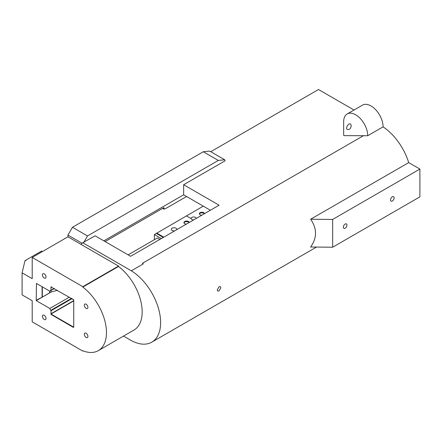 <?xml version="1.0" encoding="UTF-8"?>
<svg xmlns="http://www.w3.org/2000/svg" width="442" height="442" viewBox="0 0 442 442"><rect width="100%" height="100%" fill="white"/><g stroke="black" fill="none" stroke-linecap="round" stroke-linejoin="round"><path stroke-width="0.66" d="M310.627 219.226L332.655 219.442L332.655 247.222L310.627 247.006C317.135 237.807 317.135 228.547 310.627 219.226L408.701 162.606A42.747 24.68 60 0 0 406.043 155.468A42.747 24.68 -120 0 0 383.059 126.871L367.722 135.727L344.263 135.644L343.661 135.296L343.661 121.754A17.011 9.823 -120 0 1 347.185 113.964L362.523 105.113A17.011 9.823 60 0 1 375.667 109.704A17.011 9.823 60 0 1 383.059 126.871M332.655 247.222L419.9 196.85L419.9 169.071L332.655 219.442M81.019 244.371L67.952 236.824L32.205 257.459L32.205 278.675L22.1 272.841L22.1 294.891L32.2 300.72L32.205 321.853L76.77 347.583A39.46 22.785 -120 0 0 80.361 349.655L82.814 351.07L82.814 350.76A39.46 22.785 -120 0 0 98.295 350.639L134.009 330.019A39.46 22.785 -120 0 0 140.799 301.135A39.46 22.785 -120 0 0 118.528 266.454L118.528 266.062L80.996 244.393A67.841 39.167 -120 0 1 82.753 242.746L131.241 270.753A42.747 24.68 60 0 1 158.485 308.461A42.747 24.68 60 0 1 151.772 342.169A42.747 24.68 60 0 1 130.639 340.191L123.517 336.08M219.017 286.748L217.265 289.902L217.768 291.051L219.017 290.913L220.878 287.819L220.32 286.631L219.017 286.748M419.9 169.071L408.701 162.606M354.014 110.019L318.494 89.511L210.746 151.716M363.551 135.644L142.429 263.305L143.363 263.846L131.329 270.791M346.948 225.077A2.553 1.475 120 0 0 346.423 223.912A2.553 1.475 120 0 0 343.87 225.387A2.553 1.475 120 0 0 343.87 228.332A2.553 1.475 120 0 0 345.837 227.647A2.553 1.475 120 0 0 346.948 225.077M394.142 197.834A2.553 1.475 120 0 0 393.612 196.662A2.553 1.475 120 0 0 391.059 198.138A2.553 1.475 120 0 0 391.059 201.082A2.553 1.475 120 0 0 393.026 200.403A2.553 1.475 120 0 0 394.142 197.834M218.315 160.429L87.499 235.956L72.46 227.271L203.281 151.744L218.315 160.429L224.735 159.794L225.083 160.805L183.634 184.734L219.099 205.215L130.611 256.299L95.146 235.824L82.753 242.746M103.87 240.857L183.634 194.806L210.375 210.248M32.205 257.459L82.814 286.681L118.528 266.062M82.814 286.681L82.814 287.073L118.528 266.454M98.295 350.639A39.46 22.785 -120 0 0 105.831 339.053A39.46 22.785 -120 0 0 106.356 335.445A39.46 22.785 -120 0 0 106.384 329.992A39.46 22.785 -120 0 0 106.146 327.511A39.46 22.785 -120 0 0 82.814 287.073M82.814 351.07L83.135 350.887M367.722 135.727A17.011 9.823 -120 0 0 360.329 118.561A17.011 9.823 -120 0 0 347.185 113.964M344.263 135.644L343.661 135.296M347.379 125.683L348.882 124.025C352.329 122.754 351.456 128.683 348.942 129.39C346.462 129.954 345.942 128.716 347.379 125.683M183.634 184.734L183.634 194.806M87.499 235.956L83.792 242.376M186.568 196.502L166.64 208.011L163.921 209.204L163.921 207.618L105.108 241.575M36.404 283.427L49.819 291.173L51.012 290.267L50.941 287.239L51.51 286.908M51.2 291.991L36.244 300.626L49.808 308.455L69.317 297.19M72.46 227.271L67.952 235.089L82.146 243.282M67.952 236.824L67.952 235.089M51.283 286.775L50.941 287.239M51.012 286.935L73.748 299.842L73.748 327.24L73.3 326.981L73.3 327.351L51.012 314.4L51.012 310.754L49.808 308.455M46.034 276.946A2.553 1.475 -120 0 0 44.924 274.377A2.553 1.475 -120 0 0 42.957 273.697A2.553 1.475 -120 0 0 42.957 276.642A2.553 1.475 -120 0 0 45.509 278.117A2.553 1.475 -120 0 0 46.034 276.946M46.034 318.422A2.553 1.475 -120 0 0 44.924 315.853A2.553 1.475 -120 0 0 42.957 315.168A2.553 1.475 -120 0 0 42.957 318.113A2.553 1.475 -120 0 0 45.509 319.588A2.553 1.475 -120 0 0 46.034 318.422M163.286 237.437L156.341 233.426L154.368 234.564L154.368 239.702M156.341 233.426L203.276 206.149M87.914 307.339A2.553 1.475 -120 0 0 86.803 304.77A2.553 1.475 -120 0 0 84.836 304.085A2.553 1.475 -120 0 0 84.836 307.035A2.553 1.475 -120 0 0 87.389 308.505A2.553 1.475 -120 0 0 87.914 307.339M87.914 336.39A2.553 1.475 -120 0 0 86.803 333.821A2.553 1.475 -120 0 0 84.836 333.135A2.553 1.475 -120 0 0 84.836 336.08A2.553 1.475 -120 0 0 87.389 337.555A2.553 1.475 -120 0 0 87.914 336.39M203.281 151.744L209.696 151.109L224.735 159.794M162.551 208.414L163.921 209.204M186.43 215.873L191.171 218.608A2.553 1.475 180 0 1 191.154 218.442A2.553 1.475 180 0 1 193.668 216.967A2.553 1.475 180 0 1 196.254 218.403M201.828 215.182A2.553 1.475 180 0 1 200.093 214.751A2.553 1.475 180 0 1 199.348 213.713A2.553 1.475 180 0 1 201.867 212.237A2.553 1.475 180 0 1 204.453 213.668M128.114 254.857L157.38 237.962L159.877 239.404M156.689 233.05L163.789 237.15M193.419 219.912A2.553 1.475 180 0 1 191.9 219.486A2.553 1.475 180 0 1 191.171 218.613L186.43 215.878M186.408 224.088A2.553 1.475 180 0 1 184.679 223.658A2.553 1.475 180 0 1 183.933 222.613A2.553 1.475 180 0 1 184.756 221.53A2.553 1.475 180 0 1 187.53 221.144A2.553 1.475 180 0 1 189.187 222.481M174.612 230.895A2.763 1.597 180 0 1 172.109 230.459A2.763 1.597 180 0 1 171.303 229.332A2.763 1.597 180 0 1 174.065 227.735A2.763 1.597 180 0 1 176.828 229.332A2.763 1.597 180 0 1 176.772 229.647M161.319 238.575L154.368 234.564M36.443 283.449L36.244 300.626M42.333 286.847L42.333 297.057L49.521 292.908L49.526 291.002L49.521 292.908L51.029 292.035L57.416 290.317M42.333 297.057L36.261 300.289M50.88 290.56L54.355 288.554M50.88 310.312L71.46 298.427M51.012 310.754L71.913 298.687M73.748 300.615L51.012 313.743M50.941 314.047L73.748 300.88M73.748 326.699L73.355 326.925L51.012 314.091M71.19 326.135L71.471 325.975M73.3 326.981L73.748 326.721M71.256 298.234L73.3 299.488M51.581 286.952L51.012 287.278M51.012 290.267L54.167 288.444M51.068 314.058L73.3 327.03M22.1 272.841L25.001 260.647L25.934 260.57L25.802 260.183L41.636 251.039L42.482 251.526M199.397 214.005A2.553 1.475 180 0 1 201.685 212.829A2.553 1.475 180 0 1 204.281 213.768M183.982 222.906A2.553 1.475 180 0 1 184.756 222.111A2.553 1.475 180 0 1 189.016 222.58M184.756 221.53L184.756 222.111M42.095 286.714L42.095 296.919M51.029 292.035L51.029 290.471M25.802 260.493L25.802 260.183M151.772 342.169L316.505 247.067"/></g></svg>

